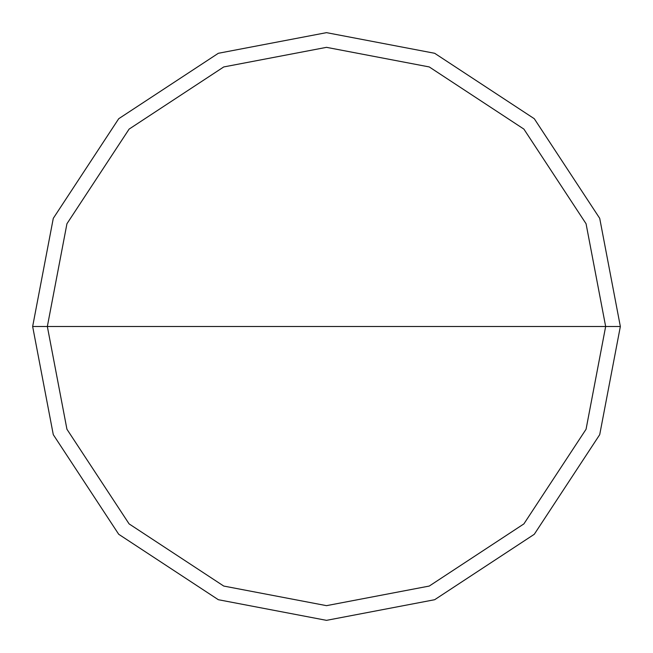 <?xml version="1.0" encoding="UTF-8"?>
<svg xmlns="http://www.w3.org/2000/svg" width="653" height="653" viewBox="0 0 653 653"><rect width="100%" height="100%" fill="white"/><g stroke="black" fill="none" stroke-linecap="round" stroke-linejoin="round"><path stroke-width="0.98" d="M47.343 326.5L66.941 223.742L129.106 129.106L223.742 66.941L326.5 47.343L429.258 66.941L523.894 129.106L586.059 223.742L605.658 326.5L47.343 326.5L66.941 429.258L129.106 523.894L223.742 586.059L326.5 605.658L429.258 586.059L523.894 523.894L586.059 429.258L605.658 326.5L620.35 326.5L599.715 434.661L534.285 534.285L434.661 599.715L326.5 620.35L218.339 599.715L118.715 534.285L53.285 434.661L32.65 326.5L53.285 434.661L118.715 534.285L218.339 599.715L326.5 620.35L434.661 599.715L534.285 534.285L599.715 434.661L620.35 326.5L599.715 218.339L534.285 118.715L434.661 53.285L326.5 32.65L218.339 53.285L118.715 118.715L53.285 218.339L32.65 326.5L605.658 326.5L586.059 429.258L523.894 523.894L429.258 586.059L326.5 605.658L223.742 586.059L129.106 523.894L66.941 429.258L47.343 326.5L32.65 326.5L53.285 218.339L118.715 118.715L218.339 53.285L326.5 32.65L434.661 53.285L534.285 118.715L599.715 218.339L620.35 326.5L605.658 326.5L586.059 223.742L523.894 129.106L429.258 66.941L326.5 47.343L223.742 66.941L129.106 129.106L66.941 223.742L47.343 326.5"/></g></svg>
